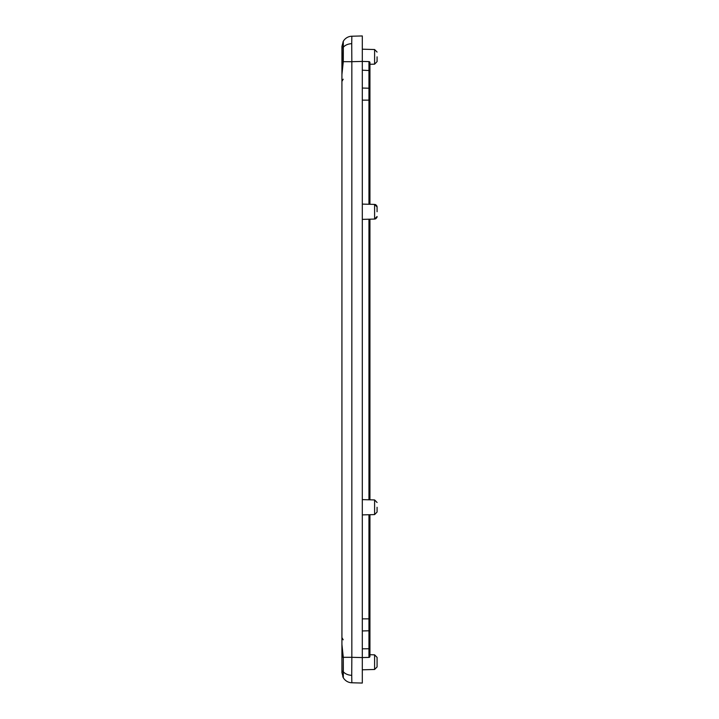 <?xml version="1.0" encoding="UTF-8"?>
<svg xmlns="http://www.w3.org/2000/svg" width="719" height="719" viewBox="0 0 719 719"><rect width="100%" height="100%" fill="white"/><g stroke="black" fill="none" stroke-linecap="round" stroke-linejoin="round"><path stroke-width="1.08" d="M362.304 618.852L369.943 618.852L369.943 514.705L369.943 656.384L369.943 648.439L369.943 654.712L374.599 654.838L377.08 657.382L377.08 662.163L377.08 657.382M377.08 56.837L377.08 61.618L377.08 56.837M377.08 211.737L377.08 206.964L377.08 211.737M377.08 507.263L377.08 512.036L377.08 507.263M369.943 204.295L369.943 64.288L374.599 64.162L374.599 49.521L377.08 52.065M362.304 70.183L369.943 70.561L369.943 62.616A1.016 1.016 0 0 0 368.955 61.6L368.955 204.268M369.943 219.178L369.943 499.822M369.943 514.705L369.943 604.985M369.943 95.897L369.943 72.197M369.943 646.803L369.943 623.103M369.943 656.384A1.016 1.016 0 0 1 368.955 657.4L362.304 657.57L362.304 683.05L351.843 682.78L351.735 675.312L351.843 657.31L362.304 657.579L362.304 61.421L368.955 61.6M351.843 36.22A10.192 10.192 0 0 0 343.296 41.298L343.331 47.229A10.192 7.208 0 0 1 351.735 43.688L351.843 36.22L362.304 35.95L362.304 61.421L351.843 61.69L351.843 657.31L343.296 657.31L343.331 671.771A10.192 7.208 0 0 0 351.735 675.312M362.304 667.762L362.304 669.802L374.599 669.479L374.599 654.838M374.599 49.521L362.304 49.198L362.304 51.238M377.08 662.163L377.08 666.935L377.08 662.163M342.963 676.202A2.543 2.543 149.9 0 0 343.296 677.702L341.92 672.589L341.92 637.6L341.92 672.589L341.92 637.6L343.197 639.811M343.197 79.189L341.92 81.4L341.92 46.411L341.92 81.4L341.92 46.411L343.296 41.298A2.543 2.543 -149.9 0 0 342.963 42.798A2.543 2.543 -149.9 0 1 343.296 41.298M343.331 47.229L343.296 61.69L341.92 74.596L341.92 644.404L341.92 74.596L342.954 61.681L351.843 61.69L351.735 43.688M342.783 676.678L343.17 677.469M343.331 671.771L343.296 677.702A10.192 10.192 0 0 0 351.843 682.78M342.954 657.319L341.92 644.404L343.296 657.31L343.197 675.339M341.92 672.589A2.543 1.914 -0 0 1 342.981 671.034M341.92 46.411A2.543 1.914 0 0 0 342.981 47.966M362.304 219.376L374.599 219.061L374.599 204.412L375.462 204.591M362.304 514.903L374.599 514.588L377.08 512.036L374.599 514.588L374.599 499.939L362.304 499.624M369.943 648.439L368.955 648.763L368.955 657.4M369.943 629.817A1.016 0.971 180 0 1 368.955 630.788L368.955 648.763L362.304 648.817M368.955 514.732L368.955 630.788L362.304 630.949M369.943 89.183A1.016 0.971 180 0 0 368.955 88.212L362.304 88.051M369.943 100.148L362.304 100.148M368.955 499.795L368.955 219.205M374.599 499.939L377.08 502.491L374.599 499.939M375.803 204.753L376.9 206.02M376.99 206.299L377.08 206.964L374.599 204.412L362.304 204.097M374.599 669.479L377.08 666.935M375.462 218.882L374.599 219.061L377.08 216.509L376.99 217.174M375.803 218.72L376.9 217.453M374.599 64.162L377.08 61.618M342.954 61.681L343.197 43.661"/></g></svg>
